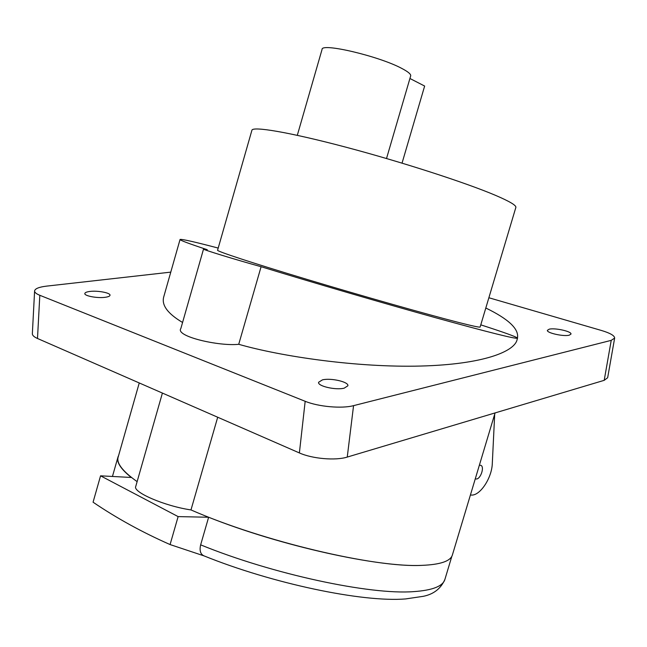 <?xml version="1.0" encoding="UTF-8"?>
<svg xmlns="http://www.w3.org/2000/svg" width="647" height="647" viewBox="0 0 647 647"><rect width="100%" height="100%" fill="white"/><g stroke="black" fill="none" stroke-linecap="round" stroke-linejoin="round"><path stroke-width="0.97" d="M495.076 412.923L452.423 554.875C450.66 561.143 440.413 564.645 421.666 565.373C378.778 567.508 280.79 545.987 208.633 517.244L178.127 516.605L100.56 475.828L131.284 477.47C120.625 468.889 116.209 461.99 118.045 456.79L118.611 455.528M451.873 556.21L444.926 579.332C440.947 588.552 433.725 594.221 423.259 596.324L405.499 598.944C362.312 602.47 272.217 583.505 203.918 555.838C200.433 554.188 199.341 550.524 200.651 544.847L208.633 517.244M204.145 555.927L170.08 544.564L178.127 516.605M170.08 544.564C142.114 532.222 116.444 518.093 93.071 502.193L100.56 475.828M137.124 481.635C122.388 471.153 116.104 462.872 118.247 456.798L139.251 382.959M421.666 565.373C375.147 567.872 263.094 541.547 190.978 509.925C164.775 506.108 132.392 492.116 135.757 486.415L162.405 393.077M217.699 417.234L190.978 509.925M488.873 297.749L601.54 330.504C610.21 333.116 614.585 335.639 614.65 338.082L607.654 377.735L604.201 380.331L347.253 457.073C335.615 460.793 312.283 458.788 299.383 452.932L37.494 338.486C33.943 336.909 32.237 335.275 32.358 333.585L34.598 291.029M494.696 414.201L492.302 463.414C491.93 477.931 480.001 496.039 471.226 495.052L470.409 495.012M479.346 465.258L480.745 465.298C484.943 466.576 480.47 479.653 476.063 478.974L475.294 478.756M614.65 338.082L611.229 340.354L353.561 405.645C341.867 408.831 318.284 406.72 305.174 401.294L39.815 295.291C36.232 293.835 34.493 292.347 34.606 290.851C35.132 288.594 39.135 287.017 46.616 286.12L170.776 272.128M344.212 388.151C335.898 390.4 317.378 386.13 318.591 382.28L322.432 379.87C330.819 377.727 348.976 381.9 347.884 385.782L344.212 388.151M569.247 335.178C563.618 336.763 546.359 332.89 547.394 330.31L549.206 329.186C554.9 327.665 571.908 331.458 570.977 334.078L569.247 335.178M105.178 297.296C97.39 298.421 84.078 295.922 84.83 293.495C85.04 292.541 86.698 291.862 89.812 291.457C97.632 290.39 110.702 292.848 110.006 295.283C109.82 296.213 108.211 296.884 105.178 297.296M480.778 324.851C503.148 332.073 515.376 336.448 517.454 338.001C519.153 329.072 508.607 319.076 485.808 308.012M238.727 344.301C281.777 356.643 357.759 367.698 420.687 366.048C483.544 364.398 514.672 351.475 517.099 339.635L517.535 338.179C516.387 339.271 489.164 332.485 435.884 317.798C383.728 303.33 313.156 282.699 261.097 266.71L238.727 344.301C218.945 346.452 174.892 336.367 180.853 328.498L203.53 249.071C201.718 249.265 235.524 259.665 261.097 266.71M180.044 239.527L163.715 296.949C161.426 305.141 167.71 313.649 182.567 322.473M218.193 248.068C194.407 241.816 181.702 238.945 180.068 239.455C179.429 240.069 188.495 243.49 207.275 249.71L203.538 249.055M480.131 327.018C479.969 327.584 472.545 325.999 457.85 322.255C427.166 314.418 362.247 296.011 306.88 279.367C251.392 262.698 216.276 251.093 217.586 250.211L251.885 130.354C252.071 125.987 288.966 132.117 345.32 147.031C401.561 161.896 466.163 182.81 495.61 195.394C509.707 201.435 516.452 205.455 515.853 207.436L480.131 327.018M409.923 78.489L424.642 86.051L402.046 163.133M297.305 135.32L322.044 49.471C321.025 42.476 379.595 56.297 402.062 68.574C408.16 71.793 411.039 74.219 410.691 75.853L386.518 158.523M444.926 579.332C442.977 586.231 432.552 590.323 413.651 591.625C370.343 595.062 272.419 574.221 200.651 544.847M611.229 340.354L604.201 380.331M353.561 405.645L347.253 457.073M305.174 401.294L299.383 452.932M39.815 295.291L37.494 338.486M117.859 457.461L112.449 476.467"/></g></svg>
